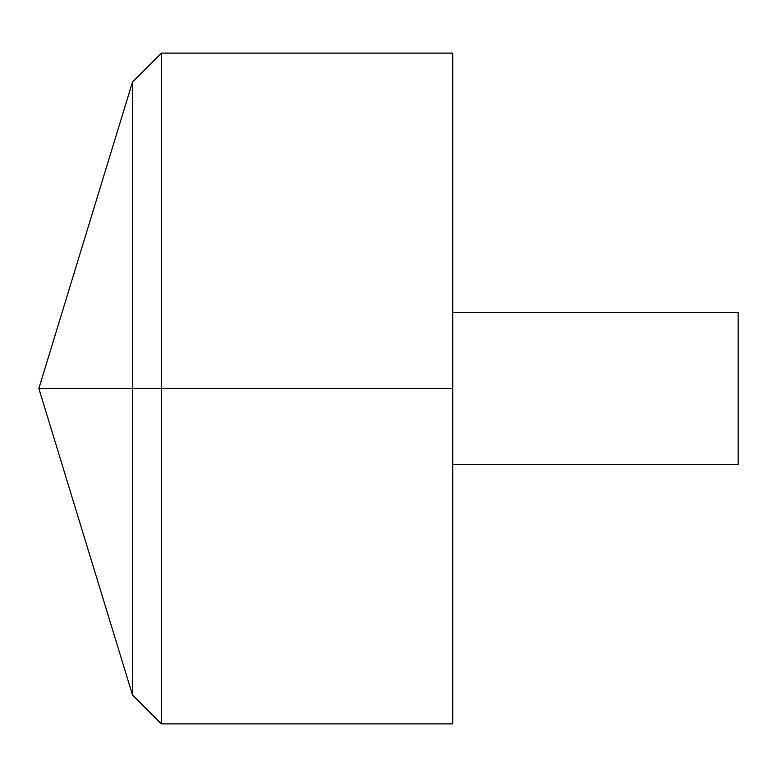 <?xml version="1.0" encoding="UTF-8"?>
<svg xmlns="http://www.w3.org/2000/svg" width="777" height="777" viewBox="0 0 777 777"><rect width="100%" height="100%" fill="white"/><g stroke="black" fill="none" stroke-linecap="round" stroke-linejoin="round"><path stroke-width="1.17" d="M452.719 53.118L452.719 723.882L161.373 723.882L161.373 53.118L452.719 53.118M161.373 723.882L132.508 695.017L38.85 388.5L132.508 81.983L132.508 695.017L132.508 81.983L161.373 53.118M452.719 312.383L738.15 312.383L738.15 464.617L452.719 464.617M452.719 388.5L38.85 388.5L452.719 388.5"/></g></svg>
